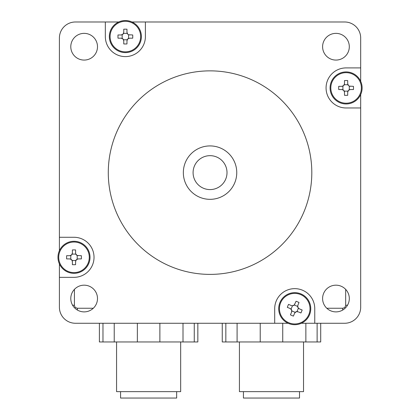 <?xml version="1.0" encoding="UTF-8"?>
<svg xmlns="http://www.w3.org/2000/svg" width="419" height="419" viewBox="0 0 419 419"><rect width="100%" height="100%" fill="white"/><g stroke="black" fill="none" stroke-linecap="round" stroke-linejoin="round"><path stroke-width="0.63" d="M236.756 172.623A26.711 26.711 0 0 1 196.694 195.757A26.711 26.711 0 0 1 196.694 149.494A26.711 26.711 0 0 1 236.756 172.623M59.409 250.677L59.409 237.28L73.995 237.28A20.033 20.033 0 0 1 94.029 257.308A20.033 20.033 0 0 1 73.995 277.341L59.409 277.341L59.409 263.944M131.995 21.987L145.393 21.987L145.393 36.573A20.033 20.033 0 0 1 125.365 56.607A20.033 20.033 0 0 1 105.331 36.573L105.331 21.987L118.729 21.987M360.686 94.574L360.686 107.971L346.099 107.971A20.033 20.033 0 0 1 326.066 87.938A20.033 20.033 0 0 1 346.099 67.909L360.686 67.909L360.686 81.307M59.409 307.237L59.409 277.341L59.409 307.237A16.027 16.027 0 0 0 75.436 323.264L274.702 323.264L274.702 308.677A20.033 20.033 0 0 1 294.735 288.644A20.033 20.033 0 0 1 314.763 308.677L314.763 323.264L301.366 323.264M360.686 107.971L360.686 307.237A16.027 16.027 0 0 1 344.664 323.264L314.763 323.264M145.393 21.987L344.664 21.987A16.027 16.027 0 0 1 360.686 38.009L360.686 67.909M59.409 237.28L59.409 38.009A16.027 16.027 0 0 1 75.436 21.987L105.331 21.987M349.31 298.532A13.356 13.356 0 0 1 329.276 310.097A13.356 13.356 0 0 1 329.276 286.968A13.356 13.356 0 0 1 349.31 298.532M349.31 46.719A13.356 13.356 0 0 1 329.276 58.283A13.356 13.356 0 0 1 329.276 35.154A13.356 13.356 0 0 1 349.31 46.719M97.496 298.532A13.356 13.356 0 0 1 77.463 310.097A13.356 13.356 0 0 1 77.463 286.968A13.356 13.356 0 0 1 97.496 298.532M97.496 46.719A13.356 13.356 0 0 1 77.463 58.283A13.356 13.356 0 0 1 77.463 35.154A13.356 13.356 0 0 1 97.496 46.719M288.099 323.264L274.702 323.264M311.809 172.623A101.759 101.759 0 0 1 159.168 260.754A101.759 101.759 0 0 1 159.168 84.497A101.759 101.759 0 0 1 311.809 172.623M227.009 172.623A16.959 16.959 0 0 1 201.57 187.314A16.959 16.959 0 0 1 201.57 157.937A16.959 16.959 0 0 1 227.009 172.623M118.792 323.264L75.436 323.264M360.686 263.881L360.686 307.237M74.425 289.372L74.425 305.278L74.901 306.891L75.556 307.614L77.395 308.248L93.301 308.248M77.457 310.091A11.753 2.037 -90 0 0 77.395 308.248M72.581 305.215A11.753 2.037 -0 0 1 74.425 305.278M326.794 308.248L342.705 308.248L344.313 307.771L345.036 307.117L345.67 305.278L345.67 289.372M347.519 305.215A11.753 2.037 180 0 0 345.67 305.278M342.637 310.091A11.753 2.037 -90 0 1 342.705 308.248M222.259 323.264L222.259 341.962L320.703 341.962L320.703 323.264L344.664 323.264M294.876 304.115L294.264 305.016A2.671 2.671 0 0 1 292.467 305.765L291.394 305.566L292.42 305.765L294.3 304.985L296.06 301.251A25.47 12.727 22.4 0 1 299.025 302.471L297.836 305.346L297.846 307.378L299.281 308.819L302.162 310.002A25.47 12.727 112.4 0 1 300.942 312.967L298.061 311.778L296.029 311.788L294.594 313.223L293.405 316.104A25.47 12.727 -157.6 0 1 290.446 314.884L291.629 312.003L291.619 309.971L290.184 308.536L287.308 307.347A25.47 12.727 -67.6 0 1 288.529 304.388L291.394 305.566M297.417 293.635A15.278 15.278 0 0 1 309.4 312.951A15.278 15.278 0 0 1 288.911 322.803A15.278 15.278 0 0 1 297.417 293.635M290.173 308.531L291.074 309.143A2.671 2.671 0 0 1 291.823 310.945L291.624 312.019M299.297 308.824L298.391 308.211A2.671 2.671 0 0 1 297.642 306.409L297.841 305.336M294.588 313.239L295.201 312.333A2.671 2.671 0 0 1 297.003 311.584L298.071 311.783M297.003 311.584L298.391 308.211M297.642 306.409L294.264 305.016M292.467 305.765L291.074 309.143M291.823 310.945L295.201 312.333M288.628 323.494A16.027 16.027 0 0 1 284.951 295.982A16.027 16.027 0 0 1 310.615 306.556A16.027 16.027 0 0 1 288.628 323.494M78.269 255.705L77.201 255.485A2.671 2.671 0 0 1 75.823 254.103L75.598 253.034L75.802 254.061L77.243 255.501L81.37 255.705A25.47 12.727 90 0 1 81.37 258.911L78.259 258.911L76.384 259.696L75.598 261.571L75.598 264.682A25.47 12.727 180 0 1 72.393 264.682L72.393 261.571L71.612 259.696L69.737 258.911L66.626 258.911A25.47 12.727 -90 0 1 66.626 255.705L69.737 255.705L71.612 254.925L72.393 253.05L72.393 249.939A25.47 12.727 0 0 1 75.598 249.939L75.598 253.034M88.928 260.555A15.278 15.278 0 0 1 58.718 257.308A15.278 15.278 0 0 1 75.63 242.119A15.278 15.278 0 0 1 88.928 260.555M72.393 253.034L72.173 254.103A2.671 2.671 0 0 1 70.79 255.485L69.722 255.705M75.598 261.582L75.823 260.513A2.671 2.671 0 0 1 77.201 259.136L78.269 258.911M69.722 258.911L70.79 259.136A2.671 2.671 0 0 1 72.173 260.513L72.393 261.582M72.173 260.513L75.823 260.513M77.201 259.136L77.201 255.485M75.823 254.103L72.173 254.103M70.79 255.485L70.79 259.136M57.974 257.308A16.027 16.027 0 0 1 82.009 243.429A16.027 16.027 0 0 1 82.009 271.187A16.027 16.027 0 0 1 57.974 257.308M350.373 86.335L349.305 86.115A2.671 2.671 0 0 1 347.927 84.732L347.702 83.669L348.482 85.555L349.346 86.131L353.474 86.335A25.47 12.727 90 0 1 353.474 89.54L350.357 89.54L348.482 90.326L347.702 92.201L347.702 95.312A25.47 12.727 180 0 1 344.497 95.312L344.497 92.201L343.716 90.326L341.841 89.54L338.725 89.54A25.47 12.727 -90 0 1 338.725 86.335L341.841 86.335L343.716 85.555L344.497 83.68L344.497 80.568A25.47 12.727 0 0 1 347.702 80.568L347.702 83.669M361.026 91.185A15.278 15.278 0 0 1 330.821 87.938A15.278 15.278 0 0 1 347.733 72.749A15.278 15.278 0 0 1 361.026 91.185M344.497 83.669L344.271 84.732A2.671 2.671 0 0 1 342.894 86.115L341.825 86.335M347.702 92.211L347.927 91.143A2.671 2.671 0 0 1 349.305 89.766L350.373 89.54M341.825 89.54L342.894 89.766A2.671 2.671 0 0 1 344.271 91.143L344.497 92.211M344.271 91.143L347.927 91.143M349.305 89.766L349.305 86.115M347.927 84.732L344.271 84.732M342.894 86.115L342.894 89.766M330.072 87.938A16.027 16.027 0 0 1 354.113 74.063A16.027 16.027 0 0 1 354.113 101.817A16.027 16.027 0 0 1 330.072 87.938M129.639 34.971L128.57 34.746A2.671 2.671 0 0 1 127.187 33.368L126.967 32.3L127.748 34.19L128.612 34.767L132.734 34.971A25.47 12.727 90 0 1 132.734 38.176L129.623 38.176L127.748 38.957L126.967 40.832L126.967 43.948A25.47 12.727 180 0 1 123.762 43.948L123.762 40.832L122.977 38.957L121.101 38.176L117.99 38.176A25.47 12.727 -90 0 1 117.99 34.971L121.101 34.971L122.977 34.19L123.762 32.315L123.762 29.199A25.47 12.727 0 0 1 126.967 29.199L126.967 32.3M140.292 39.821A15.278 15.278 0 0 1 110.087 36.573A15.278 15.278 0 0 1 126.994 21.385A15.278 15.278 0 0 1 140.292 39.821M123.762 32.3L123.537 33.368A2.671 2.671 0 0 1 122.159 34.746L121.091 34.971M126.967 40.847L127.187 39.779A2.671 2.671 0 0 1 128.57 38.401L129.639 38.176M121.091 38.176L122.159 38.401A2.671 2.671 0 0 1 123.537 39.779L123.762 40.847M123.537 39.779L127.187 39.779M128.57 38.401L128.57 34.746M127.187 33.368L123.537 33.368M122.159 34.746L122.159 38.401M109.338 36.573A16.027 16.027 0 0 1 133.378 22.694A16.027 16.027 0 0 1 133.378 50.453A16.027 16.027 0 0 1 109.338 36.573M120.572 391.639L120.572 398.05L176.661 398.05L176.661 391.639M116.566 341.962L116.566 391.639L180.668 391.639L180.668 341.962M99.392 323.264L99.392 341.962L197.841 341.962L197.841 323.264M243.434 391.639L243.434 398.05L299.522 398.05L299.522 391.639M239.427 341.962L239.427 391.639L303.529 391.639L303.529 341.962M102.974 341.962L102.974 323.264M114.23 323.264L114.23 341.962M137.359 341.962L137.359 323.264M183.003 341.962L183.003 323.264M159.875 323.264L159.875 341.962M194.264 323.264L194.264 341.962M225.836 341.962L225.836 323.264M237.091 323.264L237.091 341.962M260.22 341.962L260.22 323.264M305.865 341.962L305.865 323.264M282.736 323.264L282.736 341.962M317.125 323.264L317.125 341.962"/></g></svg>
